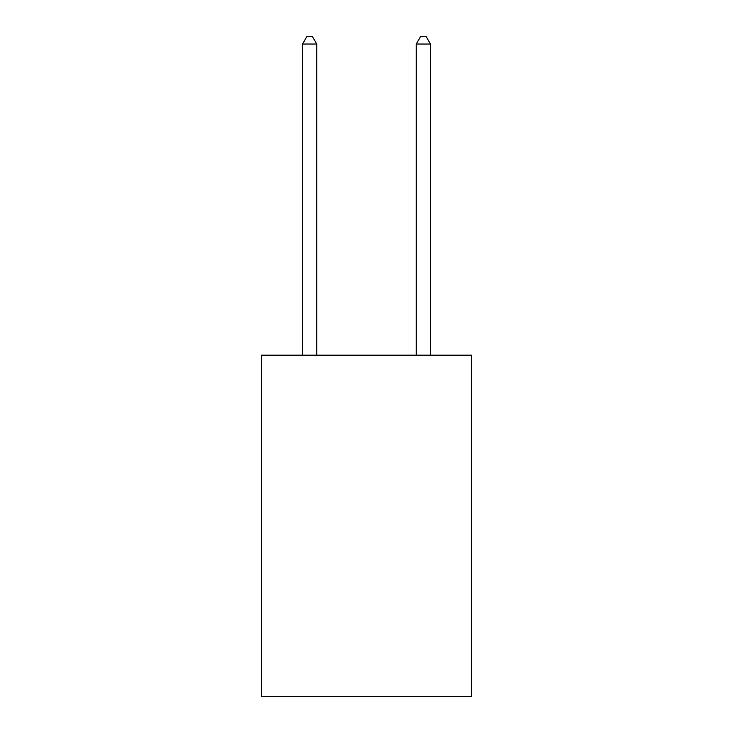 <?xml version="1.0" encoding="UTF-8"?>
<svg xmlns="http://www.w3.org/2000/svg" width="733" height="733" viewBox="0 0 733 733"><rect width="100%" height="100%" fill="white"/><g stroke="black" fill="none" stroke-linecap="round" stroke-linejoin="round"><path stroke-width="1.1" d="M471.695 355.184L471.695 696.35L261.305 696.35L261.305 355.184L471.695 355.184M316.748 355.184L316.748 44.044L302.527 44.044L302.527 355.184M302.527 44.044L306.797 36.65L312.478 36.65L316.748 44.044M430.473 355.184L430.473 44.044L416.252 44.044L416.252 355.184M416.252 44.044L420.522 36.65L426.203 36.65L430.473 44.044"/></g></svg>

